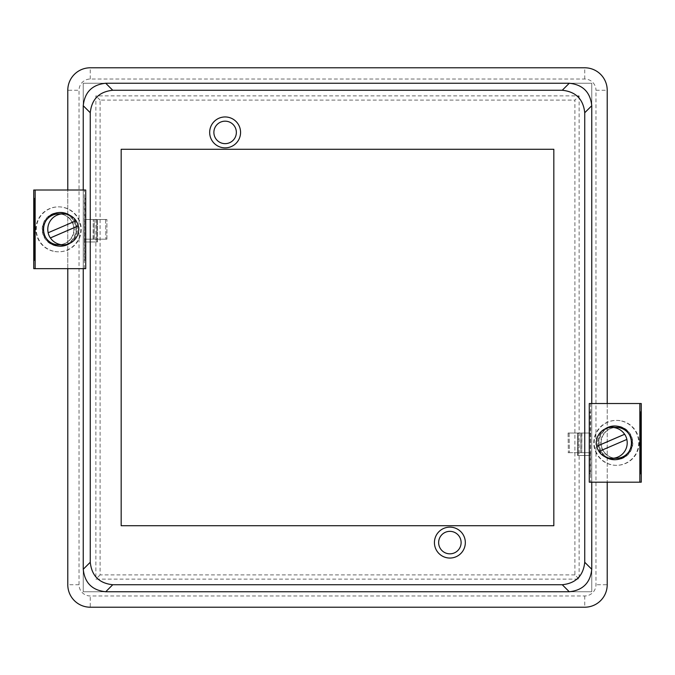 <?xml version="1.0" encoding="UTF-8"?>
<svg xmlns="http://www.w3.org/2000/svg" width="675" height="675" viewBox="0 0 675 675"><rect width="100%" height="100%" fill="white"/><g stroke="black" fill="none" stroke-linecap="round" stroke-linejoin="round"><path stroke-width="0.51" stroke-dasharray="3.38 2.53" d="M438.64 542.59A11.239 11.239 0 0 0 449.879 553.829A11.239 11.239 0 0 0 461.118 542.59A11.239 11.239 0 0 0 449.879 531.352A11.239 11.239 0 0 0 438.64 542.59M213.882 132.41A11.239 11.239 0 0 0 225.121 143.648A11.239 11.239 0 0 0 236.36 132.41A11.239 11.239 0 0 0 225.121 121.171A11.239 11.239 0 0 0 213.882 132.41M569.092 433.021L569.422 452.689L569.092 433.021L581.74 433.021L581.74 452.689L581.926 433.021L590.684 433.021L590.684 455.498L590.355 433.021L578.205 433.021L578.205 455.498L578.205 433.021M591.756 482.186L591.756 403.523M568.088 433.021L568.35 452.689L568.088 433.021L580.736 433.021L580.736 452.689L580.846 433.021L589.604 433.021L589.604 455.498L577.564 455.498L577.564 433.021L577.564 455.498M579.116 95.884L579.116 579.116L95.884 579.116L95.884 95.884L579.116 95.884L574.906 100.094L574.906 574.906L579.116 579.116M84.645 241.979L84.645 219.502L84.316 241.979L96.795 241.979L96.795 219.502L96.795 241.979M106.912 239.169L106.912 219.502L106.912 239.169L94.264 239.169L94.264 219.502L94.154 239.169L85.582 239.169L85.396 219.502L85.396 241.979L97.436 241.979L97.436 219.502L97.436 241.979M83.244 190.004L83.244 268.667M584.736 79.026L584.736 67.787L90.264 67.787A22.477 22.477 0 0 0 67.787 90.264L67.787 584.736A22.477 22.477 0 0 0 90.264 607.213L584.736 607.213A22.477 22.477 0 0 0 607.213 584.736L607.213 90.264A22.477 22.477 0 0 0 584.736 67.787A22.477 22.477 0 0 1 607.213 90.264L595.974 90.264L595.974 584.736A11.239 11.239 0 0 1 584.736 595.974L90.264 595.974A11.239 11.239 0 0 1 79.026 584.736L79.026 90.264A11.239 11.239 0 0 1 90.264 79.026L584.736 79.026A11.239 11.239 0 0 1 595.974 90.264M607.213 403.523L607.213 482.186M67.787 268.667L67.787 190.004M591.756 83.244L591.756 591.756L83.244 591.756L83.244 83.244L591.756 83.244L591.756 591.756L83.244 591.756L83.244 83.244L591.756 83.244M574.906 574.906L100.094 574.906L100.094 100.094L574.906 100.094M100.094 100.094L95.884 95.884M100.094 574.906L95.884 579.116M553.829 525.732L553.829 149.268L121.171 149.268L121.171 525.732L553.829 525.732M590.684 455.498L578.408 455.498M590.355 455.498L578.205 455.498M590.684 433.021L578.408 433.021M589.604 433.021L577.758 433.021M589.604 455.498L577.758 455.498M568.35 433.021L577.564 433.021M94.154 219.502L97.436 219.502M85.396 219.502L97.242 219.502M85.396 241.979L97.242 241.979M105.578 219.502L105.907 239.169L105.578 219.502L84.51 219.502L96.795 219.502M84.316 219.502L96.593 219.502M84.316 241.979L96.593 241.979M605.07 428.92A16.858 16.858 -90 0 0 605.07 456.789M614.722 459.709A16.858 16.858 -90 0 0 631.749 442.859A16.858 16.858 -90 0 0 614.722 426.001M606.083 428.482A16.858 16.858 -90 0 0 606.083 457.228M607.854 457.81A16.858 16.858 90 0 1 607.854 427.908M615.102 426.009A16.858 16.858 90 0 1 632.492 442.859A16.858 16.858 90 0 1 615.102 459.7M615.263 459.7A16.858 16.858 -90 0 0 632.821 442.859A16.858 16.858 -90 0 0 615.263 426.009M608.47 427.756A16.858 16.858 -90 0 0 608.47 457.954M568.088 452.689L580.736 452.689M569.092 452.689L581.74 452.689M590.355 452.689L590.355 473.757L589.604 473.757L589.604 411.952L590.355 411.952L590.49 452.689L581.926 452.689M569.422 433.021L590.49 433.021M569.422 452.689L590.49 452.689M589.275 482.186L590.684 482.186L590.684 403.523L589.275 403.523M589.418 433.021L589.418 452.689L580.846 452.689M641.25 403.523L590.684 403.523M641.25 482.186L590.684 482.186M590.355 473.757L589.604 473.757M589.604 411.952L590.355 411.952M568.35 452.689L589.418 452.689M602.387 448.976A15.449 15.449 90 0 1 616.57 427.402A15.449 15.449 90 0 1 630.762 436.733A15.449 15.449 90 0 1 616.57 458.308A15.449 15.449 90 0 1 602.387 448.976M626.889 439.417L598.987 451.457A15.449 15.449 -90 0 0 598.987 451.457L598.919 451.457M616.25 427.402L616.25 427.402A15.449 15.449 -90 0 0 612.554 457.861A15.449 15.449 -90 0 0 616.25 458.308L616.57 458.308A15.449 15.449 -90 0 0 620.266 427.849A15.449 15.449 -90 0 0 601.231 440.994A15.449 15.449 -90 0 0 616.57 458.308L616.25 458.308M622.038 421.031A22.477 22.477 90 0 1 616.663 465.328A22.477 22.477 90 0 1 594.354 440.151A22.477 22.477 90 0 1 622.038 421.031M621.616 421.031A22.477 22.477 90 0 1 616.25 465.328A22.477 22.477 90 0 1 593.933 440.151A22.477 22.477 90 0 1 621.616 421.031M628.881 451.752A15.449 15.449 -90 0 0 628.881 433.958M69.93 243.27A16.858 16.858 90 0 0 69.93 215.401M60.277 212.482A16.858 16.858 90 0 0 43.251 229.331A16.858 16.858 90 0 0 60.277 246.189M68.918 243.709A16.858 16.858 90 0 0 68.918 214.962M67.146 214.38A16.858 16.858 -90 0 1 67.146 244.282M59.898 246.181A16.858 16.858 -90 0 1 42.508 229.331A16.858 16.858 -90 0 1 59.898 212.49M59.737 212.49A16.858 16.858 90 0 0 42.179 229.331A16.858 16.858 90 0 0 59.737 246.181M66.53 244.434A16.858 16.858 90 0 0 66.53 214.237M106.912 219.502L94.264 219.502M93.26 239.169L93.26 219.502L93.074 239.169L105.907 239.169M105.907 219.502L93.26 219.502M93.074 239.169L84.51 239.169L84.51 219.502M105.578 239.169L84.51 239.169M84.645 239.169L84.645 260.238L85.396 260.238L85.396 198.433L84.645 198.433L84.645 219.502L93.074 219.502M85.725 190.004L84.316 190.004L84.316 268.667L85.725 268.667M33.75 268.667L84.316 268.667M33.75 190.004L84.316 190.004M84.645 198.433L85.396 198.433M85.396 260.238L84.645 260.238M106.65 219.502L85.582 219.502M106.65 239.169L85.582 239.169M72.613 223.214A15.449 15.449 -90 0 1 58.43 244.789A15.449 15.449 -90 0 1 44.238 235.457A15.449 15.449 -90 0 1 58.43 213.882A15.449 15.449 -90 0 1 72.613 223.214M76.013 220.733L48.111 232.774M58.75 244.789L58.75 244.789A15.449 15.449 90 0 0 62.446 214.329A15.449 15.449 90 0 0 58.75 213.882L58.43 213.882A15.449 15.449 90 0 0 54.734 244.342A15.449 15.449 90 0 0 73.769 231.196A15.449 15.449 90 0 0 58.43 213.882L58.75 213.882M52.962 251.159A22.477 22.477 -90 0 1 58.337 206.862A22.477 22.477 -90 0 1 80.646 232.04A22.477 22.477 -90 0 1 52.962 251.159M53.384 251.159A22.477 22.477 -90 0 1 58.75 206.862A22.477 22.477 -90 0 1 81.067 232.04A22.477 22.477 -90 0 1 53.384 251.159M46.119 220.438A15.449 15.449 90 0 0 46.119 238.233M584.736 595.974L584.736 607.213A22.477 22.477 0 0 0 607.213 584.736L595.974 584.736M79.026 584.736L67.787 584.736A22.477 22.477 0 0 0 90.264 607.213L90.264 595.974M90.264 79.026L90.264 67.787A22.477 22.477 0 0 0 67.787 90.264L79.026 90.264"/><path stroke-width="1.01" d="M465.328 542.59A15.449 15.449 0 0 1 449.879 558.048A15.449 15.449 0 0 1 434.43 542.59A15.449 15.449 0 0 1 449.879 527.141A15.449 15.449 0 0 1 465.328 542.59M438.64 542.59A11.239 11.239 0 0 0 449.879 553.829A11.239 11.239 0 0 0 461.118 542.59A11.239 11.239 0 0 0 449.879 531.352A11.239 11.239 0 0 0 438.64 542.59M240.57 132.41A15.449 15.449 0 0 1 225.121 147.859A15.449 15.449 0 0 1 209.672 132.41A15.449 15.449 0 0 1 225.121 116.952A15.449 15.449 0 0 1 240.57 132.41M213.882 132.41A11.239 11.239 0 0 0 225.121 143.648A11.239 11.239 0 0 0 236.36 132.41A11.239 11.239 0 0 0 225.121 121.171A11.239 11.239 0 0 0 213.882 132.41M584.736 562.258L584.736 112.742C583.31 99.183 575.817 91.69 562.258 90.264L112.742 90.264C99.183 91.69 91.69 99.183 90.264 112.742L90.264 562.258C91.69 575.817 99.183 583.31 112.742 584.736L562.258 584.736C575.817 583.31 583.31 575.817 584.736 562.258L591.756 569.278L591.756 482.186M591.756 403.523L591.756 105.722L584.736 112.742M589.275 455.498L589.275 403.523L639.849 403.523L639.849 482.186L589.275 482.186L589.275 452.689M85.725 241.979L85.725 190.004L33.75 190.004L33.75 268.667L85.725 268.667L85.725 239.169M90.264 112.742L83.244 105.722L83.244 190.004M83.244 268.667L83.244 569.278L90.264 562.258M562.258 90.264L569.278 83.244L105.722 83.244L112.742 90.264M112.742 584.736L105.722 591.756L569.278 591.756L562.258 584.736M553.829 149.268L121.171 149.268L121.171 525.732L553.829 525.732L553.829 149.268M67.787 190.004L67.787 90.264A22.477 22.477 0 0 1 90.264 67.787L584.736 67.787A22.477 22.477 0 0 1 607.213 90.264L607.213 403.523M607.213 482.186L607.213 584.736A22.477 22.477 0 0 1 584.736 607.213L90.264 607.213A22.477 22.477 0 0 1 67.787 584.736L67.787 268.667M105.722 591.756C92.171 590.321 84.679 582.829 83.244 569.278M83.244 105.722C84.679 92.171 92.171 84.679 105.722 83.244M569.278 83.244C582.829 84.679 590.321 92.171 591.756 105.722M591.756 569.278C590.321 582.829 582.829 590.321 569.278 591.756M605.07 456.789A16.858 16.858 -90 0 0 631.42 442.859A16.858 16.858 -90 0 0 605.07 428.92M614.722 426.001A16.858 16.858 -90 0 0 606.083 428.482M607.854 427.908A16.858 16.858 90 0 1 615.102 426.009M615.263 426.009A16.858 16.858 -90 0 0 608.47 427.756M639.849 482.186L641.25 482.186L641.25 403.523L639.849 403.523M608.47 457.954A16.858 16.858 -90 0 0 615.263 459.7M640.921 473.757L640.921 411.952L640.17 411.952L640.17 473.757L640.921 473.757L640.17 473.757M606.083 457.228A16.858 16.858 -90 0 0 614.722 459.709M640.17 411.952L640.921 411.952M615.102 459.7A16.858 16.858 90 0 1 607.854 457.81M626.822 439.417A15.449 15.449 90 0 1 598.919 451.457L626.889 439.417A15.449 15.449 -90 0 0 624.662 434.261L596.759 446.293A15.449 15.449 -90 0 0 598.97 451.432M596.759 446.293L596.692 446.293A15.449 15.449 90 0 1 624.594 434.261L596.692 446.293M628.881 433.958A15.449 15.449 -90 0 0 616.25 427.402L611.752 427.402M611.752 458.308L616.25 458.308A15.449 15.449 -90 0 0 628.881 451.752M69.93 215.401A16.858 16.858 90 0 0 43.58 229.331A16.858 16.858 90 0 0 69.93 243.27M60.277 246.189A16.858 16.858 90 0 0 68.918 243.709M67.146 244.282A16.858 16.858 -90 0 1 59.898 246.181M59.737 246.181A16.858 16.858 90 0 0 66.53 244.434M35.151 268.667L35.151 190.004M66.53 214.237A16.858 16.858 90 0 0 59.737 212.49M34.079 198.433L34.079 260.238L34.83 260.238L34.83 198.433L34.079 198.433L34.83 198.433M68.918 214.962A16.858 16.858 90 0 0 60.277 212.482M34.83 260.238L34.079 260.238M59.898 212.49A16.858 16.858 -90 0 1 67.146 214.38M48.178 232.774A15.449 15.449 -90 0 1 76.081 220.733L48.111 232.774A15.449 15.449 90 0 0 50.338 237.929L78.241 225.897A15.449 15.449 90 0 0 76.03 220.759M78.241 225.897L78.308 225.897A15.449 15.449 -90 0 1 50.406 237.929L78.308 225.897M46.119 238.233A15.449 15.449 90 0 0 58.75 244.789L63.247 244.789M63.247 213.882L58.75 213.882A15.449 15.449 90 0 0 46.119 220.438"/></g></svg>
